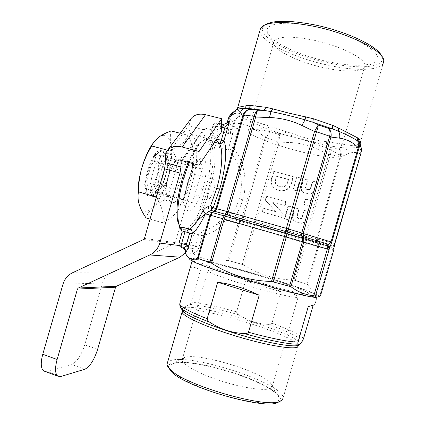 <?xml version="1.0" encoding="UTF-8"?>
<svg xmlns="http://www.w3.org/2000/svg" width="425" height="425" viewBox="0 0 425 425"><rect width="100%" height="100%" fill="white"/><g stroke="black" fill="none" stroke-linecap="round" stroke-linejoin="round"><path stroke-width="0.32" stroke-dasharray="2.12 1.59" d="M188.126 162.292C193.12 150.976 197.976 143.804 202.698 140.781L205.445 139.485C207.857 139.156 209.738 140.436 211.087 143.337L211.74 145.44C218.168 163.529 202.332 218.386 188.041 227.55L186.947 228.39M214.524 142.194L210.226 141.004L205.684 138.975L204.446 139.618C199.474 142.805 194.363 150.455 189.114 162.557M216.383 139.437C214.938 136.266 212.914 134.837 210.317 135.15L207.735 138.083L206.114 138.577L203.899 140.16M259.946 30.494C259.298 41.119 293.51 57.779 327.383 65.036C353.882 70.991 378.877 71.002 383.09 63.644L360.241 142.8L359.152 143.751C356.57 145.653 352.128 145.956 345.817 144.659L341.238 143.921L341.615 147.714L345.849 147.831C351.905 148.001 356.511 147.73 359.662 147.029L360.65 146.737L360.846 146.115L360.241 142.795M341.238 143.921L320.301 140.771L306.271 138.183L263.702 124.297C255.483 122.002 249.098 119.069 244.54 115.504L241.761 113.39C239.456 111.791 238.053 110.388 237.559 109.183L237.357 108.556M381.608 56.02L382.25 58.283C383.334 68.064 356.66 69.233 327.723 62.688C288.825 54.586 251.17 33.347 265.513 24.592L263.017 25.898M315.037 26.547C355.523 34.574 388.402 55.633 374.77 62.162C367.811 66.656 348.075 66.066 327.287 61.455C297.537 55.112 267.553 40.614 267.001 31.057C265.63 23.21 286.493 20.506 315.037 26.547M313.342 40.104C343.002 46.16 369.75 60.903 364.48 67.118L362.908 68.653C355.858 72.069 342.821 71.756 323.797 67.713C298.865 62.332 273.822 50.352 273.7 42.904L274.146 41.044C278.168 36.194 291.237 35.881 313.342 40.104M285.945 135.038C315.27 142.237 342.943 153.77 338.698 156.453C336.568 158.844 319.164 156.421 299.641 151.412C272.563 144.633 244.874 133.588 248.359 130.379C251.589 128.276 264.122 129.827 285.945 135.038M231.583 129.386L230.084 129.375L230.626 133.779L232.852 133.477L238.08 128.297L231.583 129.386L232.852 133.477L229.165 146.253L228.523 150.041C230.137 149.855 231.487 148.962 232.581 147.358L220.139 143.634L219.534 147.443L228.523 150.041C239.939 161.388 244.364 182.739 239.243 198.709C237.713 203.995 235.445 208.882 232.438 213.371L233.994 218.02L240.901 220.081L239.557 221.324L231.391 218.902L233.994 218.02L235.508 215.661L232.438 213.371L229.877 214.142L231.391 218.902L227.003 220.41L238.058 223.646L239.557 221.324L239.275 223.996L240.385 221.542L239.615 221.313M215.618 225.022L227.003 220.41L224.124 217.627L215.618 225.022C210.896 228.183 205.801 230.302 200.334 231.375L195.675 230.111L194.204 233.484L202.348 235.716C202.289 233.745 201.62 232.294 200.334 231.375M191.648 248.721L190.262 248.8C192.132 249.682 192.945 251.244 192.7 253.491L193.694 252.955C196.318 251.977 198.103 250.043 199.049 247.148L195.585 246.197C195.075 247.637 193.763 248.476 191.648 248.721L193.694 252.955L193.444 253.805L192.828 253.523M190.262 248.8L189.842 248.758C191.755 249.576 192.536 251.127 192.19 253.401L192.7 253.491M184.062 248.583L185.661 252.206M185.656 252.269L185.571 252.769L192.19 253.401M185.555 252.014L185.417 252.801M203.134 261.832C194.804 261.194 212.07 268.494 242.718 277.918C273.317 287.348 304.953 295.003 308.104 293.957C316.843 292.081 218.636 262.241 203.134 261.832M319.632 296.395C310.229 288.575 196.377 255.494 189.911 258.66M320.902 294.498L320.28 294.052C315.207 292.772 310.999 289.648 307.652 284.692L293.925 280.064C275.49 279.602 258.724 274.529 243.642 264.849L227.853 260.392L242.197 264.308L252.705 227.89L306.101 243.249L306.282 240.508L240.369 221.563L239.535 221.499L239.275 223.996L252.705 227.89L254.814 221.367L243.318 218.02L242.229 217.058L240.906 220.076L241.697 220.299C242.611 219.619 242.925 218.763 242.638 217.738L235.508 215.661C238.653 210.768 241.06 205.466 242.718 199.75L239.243 198.709M243.642 264.849L254.187 228.315L255.138 224.214L253.603 223.789L277.562 141.637L279.092 142.072L279.538 134.714L270.55 131.745L267.601 129.253L269.376 126.092M285.956 230.26L255.877 221.675L255.138 224.214L305.182 238.531L305.554 235.833L306.797 236.199L330.31 154.769C331.245 152.017 331.468 149.627 330.995 147.597L326.368 145.323L341.615 147.714L339.054 148.877L330.995 147.597L328.743 154.642L330.241 154.971M295.38 280.394L306.101 243.249L317.693 246.558L317.709 243.727L306.282 240.508L306.207 238.823L305.182 238.531L305.267 240.221L304.672 242.84L293.925 280.064M328.918 154.254L340.234 156.65L341.211 156.735L341.291 156.326C341.631 153.499 340.887 151.018 339.054 148.877C340.452 151.072 340.861 153.595 340.282 156.442L341.291 156.326M235.817 110.293L234.637 112.03C231.678 112.848 229.707 114.702 228.735 117.592C229.346 118.91 231.078 120.466 233.931 122.272L234.627 122.793L239.615 123.611C246.622 124.573 252.896 127.351 258.427 131.947L265.184 137.519L277.562 141.637M233.893 122.416L232.868 125.981C232.257 127.75 231.253 128.839 229.856 129.264L230.084 129.375C231.795 129.104 232.969 128.095 233.601 126.347L234.69 122.496L233.931 122.272C234.781 119.388 236.486 117.396 239.047 116.296L267.601 129.253L284.633 134.89L279.538 134.714L277.605 141.435L279.145 141.663M265.349 137.148L266.491 137.796C267.506 135.134 268.855 133.121 270.55 131.745C268.361 132.839 266.629 134.635 265.349 137.148L242.229 217.058L242.638 217.738M222.583 124.169C223.268 125.518 225.229 127.155 228.464 129.072C228.836 129.731 228.714 131.219 228.097 133.535L230.626 133.779C230.525 131.527 230.27 130.023 229.856 129.264L223.752 127.845L217.85 123.016L223.571 124.201M222.546 124.142L222.27 124.079M221.473 124.642L220.272 127.229L215.518 126.066L212.968 125.959L219.018 130.688L228.097 133.535M221.388 127.42L220.272 127.229M223.885 124.169L223.842 124.217C225.707 124.137 226.971 123.202 227.635 121.412L228.73 117.608M221.494 123.887L217.85 123.016C215.502 122.682 213.876 123.659 212.968 125.959L209.971 135.708C209.849 136.521 210.561 137.248 212.107 137.891L216.591 139.129M333.742 248.96L333.003 247.286L332.515 247.727L317.709 243.727L316.843 241.798L316.689 238.914L306.797 236.199L306.627 238.956L317.48 241.974L317.332 239.084L341.211 156.735L346.954 154.195C347.406 151.959 347.039 149.839 345.849 147.831L345.817 144.659M306.818 284.251L317.693 246.558L333.54 250.718L333.843 247.754L333.11 246.112L334.533 243.472L317.427 239.126L317.677 242.043L333.11 246.112L333.003 247.286M333.875 247.988L334.124 246.601M360.836 153.653L360.405 153.834L334.533 243.472L334.889 243.552M231.317 113.603L236.008 111.382L237.559 109.183M234.69 122.496C235.354 119.563 236.81 117.497 239.047 116.296L241.761 113.39M255.579 224.357L279.092 142.072L290.785 142.587L291.152 136.568L284.633 134.89L285.903 131.591M292.251 133.79L291.152 136.568L326.368 145.323L326.442 141.668M359.906 143.087L360.65 146.737C361.33 148.474 361.245 150.843 360.405 153.834L360.007 153.701C360.798 151.358 360.682 149.138 359.662 147.029L359.152 143.751M360.087 142.928L360.841 146.131M361.436 150.02L361.043 146.944M233.883 111.632L235.179 110.856L237.347 108.279M239.615 123.611L242.526 118.028L244.54 115.504M258.427 131.947L262.4 127.043L263.702 124.297M290.785 142.587C300.337 143.002 309.427 145.297 318.054 149.462L320.147 143.815L320.301 140.771M318.054 149.462L328.743 154.642L305.32 235.779L286.37 230.382M346.954 154.195C351.709 152.06 356.06 151.895 360.007 153.701M307.652 284.692L318.591 246.813L318.341 243.902L317.677 242.043M306.579 236.119L306.207 238.823L306.627 238.956M316.689 238.914L317.332 239.084M305.554 235.833L304.72 238.414M296.528 176.869L307.387 179.738L305.256 187.117L306.393 189.152L308.322 189.667L310.388 188.493L312.524 181.098L316.391 182.118L313.974 190.49C313.034 192.955 311.254 194.087 308.635 193.88L304.321 192.748C301.681 191.744 300.624 189.847 301.139 187.053L302.43 182.569L299.243 181.719L296.655 190.682L292.836 189.651L296.528 176.869L307.673 180.025L305.548 187.383L306.685 189.407L308.725 189.948L310.67 188.748L312.795 181.379L316.652 182.399L314.245 190.74C313.305 193.2 311.53 194.326 308.917 194.124L304.619 192.992C301.989 191.988 300.932 190.097 301.442 187.319L302.733 182.846L299.551 182.001L296.974 190.931L293.165 189.906L296.847 177.161M307.387 179.738L307.673 180.025M292.836 189.651L293.165 189.906M296.655 190.682L296.974 190.931M299.243 181.719L299.551 182.001M302.43 182.569L302.733 182.846M316.391 182.118L316.652 182.399M312.524 181.098L312.795 181.379M288.139 205.939L298.961 208.925L296.831 216.304L297.967 218.354L299.885 218.891L301.952 217.727L304.082 210.338L307.939 211.4L305.522 219.768C304.778 221.877 303.296 223.013 301.07 223.183L295.896 221.935C293.266 220.904 292.209 218.992 292.724 216.197L294.02 211.708L290.838 210.827L288.251 219.789L284.447 218.721L288.139 205.939L299.274 209.121L297.149 216.474L298.281 218.519L300.629 219.114L302.255 217.898L304.38 210.529L308.226 211.592L305.819 219.932C305.076 222.036 303.593 223.167 301.378 223.337L296.22 222.094C293.595 221.064 292.543 219.157 293.059 216.367L294.35 211.9L291.173 211.018L288.596 219.953L284.803 218.886L288.479 206.141M298.961 208.925L299.274 209.121M284.447 218.721L284.803 218.886M288.251 219.789L288.596 219.953M290.838 210.827L291.173 211.018M294.02 211.708L294.35 211.9M307.939 211.4L308.226 211.592M304.082 210.338L304.38 210.529M275.597 179.786L276.579 176.391L288.511 179.562L287.523 182.978C286.386 185.948 284.251 187.298 281.122 187.027L279.347 186.57C276.229 185.38 274.98 183.117 275.597 179.786L275.219 179.504L276.202 176.093L276.579 176.391M276.202 176.093L288.166 179.281L287.178 182.702C286.036 185.683 283.895 187.037 280.755 186.761L278.981 186.304C275.852 185.114 274.598 182.846 275.219 179.504M288.166 179.281L288.511 179.562M273.541 171.296L293.075 176.46L290.976 183.717C289.069 188.737 285.473 191.064 280.192 190.687L277.876 190.124C272.537 188.073 270.401 184.2 271.463 178.5L273.541 171.296L293.404 176.752L291.311 183.988C289.409 188.992 285.823 191.308 280.558 190.937L278.253 190.373C272.924 188.328 270.794 184.466 271.857 178.787L273.928 171.599M293.075 176.46L293.404 176.752M285.834 201.546L284.734 205.349L272.106 201.864L282.476 213.18L281.292 217.276L261.848 211.82L262.937 208.038L275.687 211.597L265.216 200.148L266.353 196.201L285.834 201.546L286.184 201.763L285.09 205.557L272.494 202.082L282.832 213.361L281.658 217.446L262.267 212.001L263.357 208.234L276.064 211.788L265.625 200.366L266.762 196.43L286.184 201.763M284.734 205.349L285.09 205.557M266.353 196.201L266.762 196.43M265.216 200.148L265.625 200.366M275.687 211.597L276.064 211.788M262.937 208.038L263.357 208.234M261.848 211.82L262.267 212.001M281.292 217.276L281.658 217.446M282.476 213.18L282.832 213.361M272.106 201.864L272.494 202.082M309.602 205.376L308.656 205.907L304.481 204.765L303.965 203.835L305.166 199.66L306.005 199.107L310.287 200.26L310.808 201.19L309.602 205.376L309.883 205.583L309.076 206.136L304.778 204.972L304.263 204.048L305.463 199.883L306.297 199.33L310.563 200.483L311.084 201.413L309.883 205.583M240.385 221.542L241.682 220.315L242.181 220.463L243.318 218.02L266.422 137.992M254.814 221.367L255.877 221.675M241.682 220.315L240.901 220.081M272.133 281.499L290.541 286.471M197.715 258.134L210.917 262.793M181.98 232.688L181.927 230.732M215.039 141.429L212.622 142.263C211.581 139.99 210.205 138.662 208.505 138.279L207.735 138.083C207.995 138.343 208.739 137.551 209.971 135.708L212.851 125.736C213.759 123.463 215.411 122.549 217.807 122.99C217.021 122.772 216.256 123.797 215.518 126.066L212.107 137.891L210.226 141.004M208.505 138.279L206.832 138.247L205.445 139.485M189.614 229.117C204.276 218.769 220.166 163.051 213.722 144.489L212.622 142.263L211.087 143.337M211.74 145.44L213.722 144.489L219.534 147.443M179.222 225.659L180.126 227.54M185.374 229.117C183.292 229.755 181.528 229.171 180.078 227.364L179.95 227.189M188.004 181.379C183.749 195.999 184.03 209.892 188.254 210.912C192.424 212.144 199.219 201.296 203.065 187.861C206.964 174.452 207.241 160.793 203.363 158.567C199.553 156.118 192.201 166.727 188.004 181.379M188.041 227.55L188.902 228.921M188.913 232.778L188.987 234.738C190.055 233.692 191.792 233.277 194.204 233.484L190.937 244.811C190.225 247.079 189.555 248.301 188.928 248.487L185.459 248.083L188.928 248.487C186.814 247.6 185.975 245.979 186.416 243.631L179.286 242.648L181.942 233.458M195.675 230.111L190.251 229.399M229.877 214.142L224.124 217.627M227.853 260.392L227.444 260.413C215.507 262.278 204.175 260.079 193.444 253.805M243.18 264.589L242.197 264.308M307.456 284.484L294.461 280.102M188.987 234.738L186.416 243.631L195.585 246.197L198.889 234.749M163.652 162.031L166.643 159.487L165.022 153.011L172.114 154.913L168.895 166.085L167.461 163.827L165.187 164.374C161.208 167.115 157.255 180.8 158.977 185.884L160.491 187.983L162.78 187.255L164.215 185.667C167.184 181.103 168.852 175.743 169.214 169.575L168.895 166.085L158.281 163.184L160.368 155.938L161.596 162.005L154.206 187.606L155.938 188.758L163.652 162.031L161.596 162.005M168.146 166.866C164.448 164.581 158.621 183.828 162.467 185.635L162.695 185.746C163.54 186.012 164.507 185.412 165.596 183.951C167.917 180.381 169.224 176.173 169.511 171.339C169.538 168.996 169.129 167.53 168.284 166.94L168.146 166.866M214.057 179.424C211.066 177.305 205.179 196.913 208.324 198.539L208.51 198.64C211.602 200.313 217.26 181.162 214.168 179.488L214.057 179.424M145.398 185.125L144.681 184.301L152.352 157.718L153.441 157.255L145.398 185.125L147.061 191.691L148.543 195.176L155.704 197.232C156.735 198.587 158.02 198.985 159.556 198.422L162.78 187.255L152.192 184.269C156.209 181.305 159.922 168.438 158.281 163.184M155.704 197.232L155.81 196.849M155.832 196.791L158.977 185.884L148.235 182.856C146.397 177.762 150.328 164.135 154.418 161.436L156.543 154.073L155.454 154.615L152.352 157.718M159.556 198.422L152.501 196.398L150.105 191.516L154.206 187.606M152.501 196.398L157.128 192.461L155.938 188.758M166.643 159.487L200.913 168.768L202.443 168.114L192.222 203.522L191.271 202.178L157.128 192.461M165.022 153.011L160.368 155.938M150.105 191.516L152.192 184.269M154.418 161.436L165.187 164.374L168.459 153.027L161.266 151.098L159.492 151.863L153.441 157.255M172.114 154.913C171.19 153.34 169.973 152.713 168.459 153.027M156.543 154.073L161.266 151.098M146.63 188.987L182.118 199.081L183.106 200.478L193.768 163.535L192.18 164.215L156.554 154.599M144.681 184.301L145.127 187.669L146.11 190.214L148.235 182.856M148.543 195.176L146.11 190.214M182.973 310.59L184.785 310.043C201.96 306.26 296.878 335.686 298.217 345.589L283.156 397.784C283.215 383.015 188.599 352.548 170.133 360.809L167.487 362.637M190.033 268.276L192.732 267.182C194.65 267.261 197.253 268.191 200.536 269.965L191.255 302.127L189.747 304.38L184.381 307.254L182.378 307.163L180.598 306.26L180.057 305.798L179.717 303.7M268.473 324.365C257.693 323.861 247.812 320.684 238.839 314.829C237.538 314.197 236.789 313.209 236.597 311.876L245.533 280.914C258.591 282.232 270.422 285.882 281.031 291.863L271.973 323.228C271.081 324.238 269.918 324.62 268.473 324.365C287.242 331.181 298.594 336.701 302.536 340.914M316.965 296.666L317.316 296.055C314.192 290.445 212.511 260.095 194.995 259.34C192.955 259.202 192.1 259.42 192.419 260.004C193.354 262.273 219.512 271.835 252.264 281.488C285.01 291.152 313.932 297.803 316.965 296.666M313.161 305.325L313.294 304.863L314.835 304.651L317.316 296.055M278.853 401.917L279.777 401.189C284.793 395.67 263.994 383.175 237.304 374.043C210.651 364.847 180.933 359.763 171.403 363.375C168.991 364.315 168.05 365.76 168.592 367.699M172.688 363.821L172.268 363.997C163.322 367.593 179.887 380.317 210.619 391.085C241.294 401.922 273.966 406.183 278.386 400.706C279.889 399.043 279.267 396.838 276.532 394.092C261.853 378.457 187.839 356.91 172.688 363.821M184.2 357.606L182.07 360.044C181.98 364.677 199.952 374.42 223.083 381.597C246.202 388.811 267.989 391.377 271.66 387.786L272.409 386.118L270.332 382.702C258.623 370.377 195.999 352.15 184.2 357.606M209.461 270.087L207.857 270.709C208.569 272.568 227.322 279.597 250.543 286.477C273.748 293.367 294.897 298.148 297.771 297.33L298.191 296.783C296.645 292.464 221.09 269.827 209.461 270.087M200.536 269.965L189.508 269.779M281.031 291.863L245.533 280.914M313.294 304.863L308.226 306.664M153.749 142.258L158.445 137.381C164.73 133.153 168.879 135.474 170.887 144.341C172.513 153.685 171.456 165.075 167.71 178.516C163.726 191.856 158.679 201.631 152.559 207.83C149.653 210.572 146.986 211.677 144.569 211.151C142.163 210.55 140.351 208.266 139.129 204.298L138.104 198.9M148.909 196.106C138.013 194.252 152.368 144.511 161.941 150.96C163.179 151.619 164.087 153.069 164.672 155.306C167.806 165.872 159.864 191.447 152.15 195.489L148.909 196.106M153.93 193.125L153.383 192.87C145.578 189.295 157.266 151.119 164.624 156.076L166.839 159.587C169.389 168.204 162.812 189.401 156.543 192.647L153.93 193.125M179.759 160.156C172.853 155.306 161.133 193.72 168.486 197.179L169.001 197.428C176.279 200.6 187.08 163.885 179.94 160.257L179.759 160.156M182.017 143.586C184.859 141.259 187.287 140.712 189.306 141.939C191.287 143.236 192.637 146.019 193.354 150.285C192.493 145.536 190.628 140.521 187.76 135.23C186.958 138.146 185.045 140.93 182.017 143.586C178.792 146.2 174.5 148.543 169.139 150.62C169.171 166.303 165.16 180.981 157.101 194.65M189.582 184.599C191.548 177.432 192.52 170.218 192.504 162.956L193.704 156.124L193.354 150.285L193.874 156.995C193.864 165.362 192.435 174.563 189.582 184.599C187.462 191.627 184.439 198.268 180.508 204.526L164.778 200.016C159.933 202.231 155.863 204.839 152.559 207.83C149.425 210.89 147.252 214.248 146.046 217.908M171.153 130.921C170.085 135.171 169.995 139.644 170.887 144.341C171.955 149.095 173.894 153.877 176.699 158.695C172.842 164.863 169.841 171.466 167.71 178.516C165.771 185.523 164.794 192.69 164.778 200.016M150.046 219.087L162.493 222.769C172.89 217.584 178.893 211.507 180.508 204.526M176.699 158.695L192.504 162.956M180.184 133.264L187.76 135.23M167.599 150.206L169.139 150.62M156.262 197.561C162.557 207.597 164.634 216.001 162.493 222.769M221.239 132.223L205.371 128.18L204.058 128.515L203.851 129.779L188.966 125.97C189.04 130.438 189.832 133.211 191.346 134.295L205.96 138.077C204.547 137.015 203.841 134.247 203.851 129.779M190.772 119.021L188.966 125.97M205.371 128.18L182.394 160.746M97.617 349.366L84.729 344.808L102.574 282.981C104.029 278.29 106.861 274.911 111.063 272.85L174.404 243.562L143.56 239.509M60.839 376.502L46.846 371.333L45.162 371.482M84.729 344.808C81.255 355.47 76.898 362.026 71.655 364.485L84.793 369.256M46.846 371.333L71.655 364.485M205.96 138.077L191.484 134.385C198.698 138.895 198.342 162.956 191.686 185.518L175.201 242.611L174.404 243.562M206.093 138.167C212.845 142.572 212.102 166.653 205.413 189.337L188.849 246.734L185.438 253.061M178.447 160.294C184.03 154.041 187.197 155.64 187.935 165.102L178.25 198.656C172.8 205.525 169.49 204.42 168.332 195.341L178.447 160.294M183.138 199.553L193.311 164.305C198.703 157.957 201.673 159.508 202.215 168.969L192.477 202.709C187.191 209.668 184.078 208.617 183.138 199.553M242.718 199.75C248.216 182.474 244.093 159.524 232.581 147.358L238.08 128.297L232.868 125.981C229.989 124.206 228.241 122.682 227.635 121.412L227.625 121.38M199.049 247.148L202.348 235.716C211.884 233.458 220.102 228.358 227.003 220.41M181.964 247.669L185.459 248.083L182.824 247.934M216.575 139.15L219.018 130.688C219.895 128.462 221.473 127.516 223.752 127.845C224.134 128.509 224.023 129.997 223.407 132.308L221.08 140.377M320.28 294.052L332.77 250.777L332.515 247.727M239.047 116.296C236.645 114.67 235.174 113.252 234.637 112.03M316.476 241.713L316.498 238.877L340.234 156.65M301.139 187.053L301.442 187.319M304.321 192.748L304.619 192.992M308.168 193.784L308.454 194.023M313.974 190.49L314.245 190.74M310.388 188.493L310.67 188.748M308.322 189.667L308.603 189.922M306.393 189.152L306.685 189.407M305.256 187.117L305.548 187.383M292.724 216.197L293.059 216.367M295.896 221.935L296.22 222.094M299.731 223.013L300.045 223.167M305.522 219.768L305.819 219.932M301.952 217.727L302.255 217.898M299.885 218.891L300.193 219.056M297.967 218.354L298.281 218.519M296.831 216.304L297.149 216.474M278.981 186.304L279.347 186.57M280.282 186.66L280.649 186.92M287.178 182.702L287.523 182.978M271.463 178.5L271.857 178.787M277.876 190.124L278.253 190.373M279.183 190.474L279.554 190.724M290.976 183.717L291.311 183.988M308.656 205.907L308.943 206.114M310.808 201.19L311.084 201.413M310.287 200.26L310.563 200.483M306.106 199.128L306.398 199.352M305.166 199.66L305.463 199.883M303.965 203.835L304.263 204.048M304.481 204.765L304.778 204.972M242.181 220.463L253.603 223.789M228.708 260.61L239.275 223.996L238.058 223.646L227.444 260.413M179.111 242.638L179.286 242.648C178.829 245.071 179.695 246.744 181.873 247.658M298.377 345.467L298.244 345.748M299.158 344.994L299.227 344.946C309.442 337.652 203.288 303.62 184.551 307.583L181.9 308.826M189.747 304.38C201.902 305.495 218.269 308.98 238.839 314.829M303.615 338.401C299.211 334.433 288.665 329.375 271.973 323.228M236.597 311.876C217.993 306.685 202.879 303.434 191.255 302.127M188.96 125.317L165.24 157.457M203.857 129.12L181.496 160.746M72.494 272.781L111.063 272.85M102.574 282.981L62.969 284.251M175.201 242.611L144.463 238.436M188.849 246.734L179.377 245.544M205.413 189.337L191.686 185.518M202.698 140.781L204.446 139.618M362.908 68.653L374.77 62.162M338.698 156.453L364.48 67.118M223.741 124.185L225.165 123.93M235.806 110.298L236.13 110.075M248.359 130.379L274.146 41.044M273.7 42.904L267.001 31.057M382.25 58.283L383.738 60.743M308.635 193.88L308.917 194.124M308.444 189.693L308.725 189.948M301.07 223.183L301.378 223.337M300.321 218.949L300.629 219.114M280.755 186.761L281.122 187.027M280.192 190.687L280.558 190.937M308.789 205.928L309.076 206.136M306.005 199.107L306.297 199.33M204.754 139.597L206.114 138.577M162.467 185.635L208.324 198.539M168.284 166.94L214.168 179.488M169.511 171.339L169.214 169.575M165.596 183.951L164.215 185.667M155.454 154.615L159.492 151.863M145.127 187.669L147.061 191.691M183.871 357.744L172.268 363.997M182.07 360.044L207.857 270.709M272.409 386.118L298.191 296.783M270.332 382.702L276.532 394.092M192.143 260.977L192.419 260.004M168.486 197.179L153.383 192.87M193.874 156.995L193.71 156.124M179.94 160.257L164.815 156.177M166.839 159.587L164.672 155.306M156.543 192.647L152.15 195.489M204.058 128.515L181.039 161.059"/><path stroke-width="0.64" d="M179.95 227.189L177.793 221.452C175.828 211.103 177.31 196.918 182.24 178.893L188.126 162.292M189.114 162.557L183.297 179.111C178.181 197.811 176.635 212.511 178.654 223.199L180.588 229.075L181.927 230.732M214.598 211.331L214.094 211.193L216.182 207.852L216.808 208.749L228.087 211.815L226.653 214.657L225.33 216.197L224.203 215.879L222.551 218.673L210.71 215.31L212.537 212.612L224.203 215.879L225.516 214.333L214.625 211.31L212.527 212.585L209.934 215.093L212.001 212.468L214.104 211.188L211.145 210.476L208.553 211.592L205.397 213.855L197.657 220.352L202.985 210.986C204.069 208.957 205.764 207.496 208.059 206.614L210.614 205.626L216.739 188.36C222.344 169.788 223.343 149.425 219.412 143.549L214.524 142.194M272.701 108.848L288.511 113.018L313.342 118.724L312.789 122.225L305.07 119.85C293.282 116.493 281.913 113.735 270.969 111.578L263.898 110.357L266.087 107.318L272.701 108.848L270.969 111.578L269.54 117.523L255.722 117.034L254.118 116.45C254.926 113.225 256.217 111.164 257.996 110.256L263.898 110.357L248.232 108.428L250.893 105.517L266.087 107.318M383.09 63.644L383.738 60.743C384.269 51.154 349.802 33.501 313.554 26.254C288.134 21.399 271.288 21.282 263.017 25.898L260.583 28.284L259.946 30.494M237.357 108.556L237.591 107.934C238.446 107.233 241.416 106.494 246.511 105.719L250.893 105.517M265.513 24.592C273.594 20.092 289.903 20.177 314.442 24.847C346.471 31.264 378.085 46.399 381.608 56.02M216.591 139.129L223.869 140.861C227.433 146.923 225.749 168.847 219.683 189.077L213.164 207.894L211.145 210.476C211.783 209.477 211.602 207.862 210.614 205.626L213.164 207.894L216.314 208.526C216.431 209.647 215.868 210.577 214.625 211.31L214.104 211.188M182.814 247.95L184.062 248.583M183.504 247.764C184.864 247.414 185.794 246.479 186.293 244.97L188.764 245.815C187.839 248.875 186.814 250.994 185.688 252.168C185.9 250.298 185.178 248.832 183.504 247.764L182.851 247.945C184.673 248.683 185.576 250.043 185.555 252.014M320.795 294.807L333.604 250.437L320.795 294.807L319.632 296.395L315.823 297.463L315.392 296.236L313.862 295.683C305.718 295.056 298.074 292.065 290.918 286.705L271.479 281.451C249.374 280.872 229.362 274.757 211.448 263.107L197.498 258.182C194.852 259.409 192.541 259.67 190.57 258.952C188.445 258.087 186.734 256.121 185.433 253.05L185.507 252.779M180.126 227.54C181.193 227.205 182.867 227.322 185.146 227.901L189.89 229.192C191.702 230.254 192.482 231.795 192.233 233.803L185.024 231.715C183.356 231.492 182.341 231.816 181.98 232.688C181.847 228.581 180.795 229.505 180.588 229.075M189.911 258.66C189.067 258.968 189.826 259.749 192.196 261.003C204.218 268.382 298.068 296.129 315.823 297.463M287.868 232.162L288.416 228.99L331.033 241.91L358.254 147.597L357.733 147.162C352.495 142.093 346.449 139.097 339.596 138.167L331.006 137.047L329.672 136.228L316.487 131.787L288.416 228.99L286.827 228.512L284.463 236.475L224.14 219.13L225.33 216.197L302.69 238.425L301.994 236.268L287.305 231.976L286.285 237.001L273.344 281.844M303.041 233.272L302.988 236.566L303.673 238.712L302.69 238.425L302.409 241.671L284.463 236.475L271.479 281.451M216.314 208.526L216.182 207.852L242.887 115.324L239.865 113.618C240.72 111.169 242.292 109.4 244.582 108.322L248.232 108.428L249.703 109.23C246.973 110.006 245.023 111.956 243.854 115.085L242.887 115.324L243.052 114.867C244.402 111.791 246.622 109.916 249.703 109.23L257.996 110.256C256.939 111.207 256.206 113.305 255.792 116.556L243.052 114.867M228.087 211.815L228.342 211.905L255.792 116.556M316.487 131.787L314.744 131.049L318.251 124.913L328.807 128.499L332.663 128.982L312.789 122.225L318.251 124.913C318.229 126.278 317.645 128.568 316.487 131.787M316.402 132.026L314.532 131.5L314.744 131.049M329.672 136.228C330.337 132.86 330.05 130.284 328.807 128.499C330.661 130.433 331.426 133.115 331.091 136.553L329.672 136.228M328.127 245.432L329.051 248.901L327.335 248.992L303.801 242.08L303.673 238.712L327.186 245.751L328.127 245.432L328.7 244.359L329.625 247.817L331.792 242.16L331.033 241.91L328.7 244.359L303.338 236.688L303.211 233.341L331.091 136.553M269.54 117.523C280.803 117.911 291.571 120.546 301.846 125.439L314.532 131.5L285.451 231.466L227.163 214.822L228.342 211.905L286.827 228.512M223.741 124.185L223.736 124.185C223.141 124.238 222.843 125.322 222.843 127.42L221.388 127.42M222.583 124.169L221.473 124.642M239.865 113.618C237.437 112.306 234.536 113.034 231.163 115.797L228.836 117.571L227.088 122.581L224.852 124.026M225.17 123.957L223.885 124.169C223.274 124.249 222.928 125.332 222.843 127.42L225.112 127.059C224.767 125.248 224.788 124.212 225.17 123.957L229.649 120.822C228.406 123.702 226.892 125.779 225.112 127.059L221.255 140.425M219.964 143.576C217.908 142.449 216.734 141.116 216.452 139.586L215.039 141.429M228.73 117.608L231.317 113.597L233.883 111.632M228.916 117.279L228.682 117.704M225.165 123.93C226.169 123.718 226.992 122.846 227.641 121.311L229.649 120.822L223.869 140.861C222.987 142.742 221.505 143.639 219.412 143.549M212.032 212.447L212.527 212.585M208.059 206.614C209.084 208.887 209.249 210.545 208.553 211.592L212.197 212.728L209.934 215.093L205.397 213.855L202.985 210.986M226.955 211.496L225.516 214.333L227.163 214.822M288.123 228.884L287.305 231.976L285.451 231.466M302.047 232.969L301.994 236.268L303.338 236.688M313.342 118.724L332.536 125.285L338.619 128.063L358.344 138.231L359.093 141.929C359.476 142.715 359.194 144.606 358.254 147.597L358.939 148.097L331.792 242.16M334.124 246.601L334.889 243.552L333.742 248.96M333.71 249.268L333.875 247.988M334.884 243.541L360.83 153.637L334.889 243.541M246.511 105.719L244.582 108.322C240.274 108.444 237.352 109.098 235.817 110.293L234.393 111.281M358.344 138.231L358.684 138.523C360.464 140.803 360.979 142.226 360.241 142.795M332.536 125.285L332.663 128.982L338.454 131.203C346.72 134.656 353.111 137.897 357.632 140.925L359.316 142.099L360.071 145.839C359.922 145.493 359.55 146.248 358.939 148.097M358.684 138.523L359.316 142.099L360.846 146.115M360.83 153.637L361.436 150.02C361.25 147.783 360.798 146.391 360.071 145.839M357.733 147.162C358.604 144.808 358.567 142.731 357.632 140.925L357.117 137.546M339.596 138.167C340.058 135.522 339.681 133.2 338.454 131.203L338.619 128.063M301.846 125.439L305.07 119.85L305.586 116.79M231.163 115.797L232.358 113.199L234.393 111.286M189.89 229.192C192.339 227.391 194.926 224.442 197.657 220.352M185.146 227.901L185.024 231.715L181.608 243.546L186.293 244.97L189.747 233.006M186.947 228.39L185.374 229.117M188.902 228.921L189.21 229.42L189.614 229.117M190.251 229.399L189.21 229.42L187.175 230.419L188.913 232.778M185.39 252.817L179.988 257.178L116.328 286.296L115.552 287.22L97.617 349.366C94.143 360.087 89.866 366.717 84.793 369.256L60.839 376.502L57.811 376.168C55.053 373.729 54.825 368.167 57.12 359.481L77.446 289.064L115.552 287.22M167.487 362.637L167.02 364.262C167.052 365.675 168.066 367.349 170.053 369.293C183.457 384.944 267.771 409.28 280.394 401.136L282.349 399.872L283.156 397.784M314.835 304.651L308.226 306.664L297.994 342.13L297.797 344.144L299.088 345.015L302.536 340.914L303.615 338.401L313.161 305.325M168.592 367.699L171.397 371.694C184.445 386.952 265.487 410.343 277.865 402.422L278.853 401.917M244.391 333.582C246.091 333.88 247.462 333.439 248.498 332.249L259.192 295.205C244.874 288.288 231.046 283.969 217.706 282.253L207.177 318.729C207.405 320.312 208.277 321.475 209.791 322.224C220.235 329.157 231.768 332.94 244.391 333.582C267.692 340.287 289.08 344.415 297.797 344.144M259.192 295.205L217.706 282.253M209.791 322.224C195.574 316.8 186.341 312.386 182.086 308.98C180.503 307.541 179.722 305.857 179.743 303.923L190.033 268.276M150.046 219.087L146.046 217.908C142.853 213.286 140.548 208.749 139.129 204.298C137.902 199.925 137.684 195.824 138.47 191.988L138.492 191.877C138.534 183.743 139.628 175.78 141.785 167.997C144.388 159.125 147.629 151.619 151.502 145.483L153.749 142.258M138.104 198.9L137.998 188.631C138.476 182.043 139.735 175.169 141.785 167.997C144.155 160.172 147.47 152.83 151.741 145.972L152.989 143.459L158.445 137.381C161.877 134.863 166.111 132.706 171.153 130.921L180.184 133.264M151.741 145.972L167.599 150.206M138.492 191.877L155.805 196.833L156.262 197.561M157.101 194.65L155.805 196.833M190.772 119.021L191.33 118.267C194.639 114.543 199.373 113.353 205.535 114.692L221.653 118.718L221.239 132.223L199.022 165.229L182.394 160.746L181.039 161.059L180.933 166.935L180.003 173.06L159.789 243.095C158.079 248.583 154.742 252.54 149.786 254.968L78.317 288.017L77.446 289.064M221.653 118.718L199.091 151.491L199.022 165.229M199.091 151.491L182.187 147.018C175.727 145.515 170.834 146.62 167.503 150.338C165.915 152.309 165.16 154.684 165.24 157.457L165.431 162.717L164.56 168.815L144.463 238.436L143.56 239.509L72.494 272.781C67.793 275.113 64.616 278.938 62.969 284.251L42.766 354.264L57.12 359.481M45.162 371.482L43.695 370.945C40.805 368.464 40.492 362.902 42.766 354.264M219.683 189.077L216.739 188.36M205.397 213.855C200.706 223.699 196.318 230.35 192.233 233.803L188.764 245.815M290.918 286.705L303.801 242.08L302.409 241.671L289.553 286.227M301.484 236.135L301.782 232.911L329.614 136.473M225.059 214.227L226.711 211.448L254.06 116.689M243.775 115.318L216.808 208.749L214.997 211.438M228.703 117.635L227.625 121.38M216.575 139.15L216.383 139.437M220.161 143.565L221.08 140.377M211.448 263.107L224.14 219.13L222.551 218.673L209.913 262.464M197.498 258.182L209.934 215.093L210.71 215.31L198.284 258.363M327.186 245.751L327.335 248.992L313.862 295.683M329.625 247.817L315.392 296.236M286.37 230.382L285.956 230.26M182.782 247.94L181.964 247.669M179.111 242.638L181.608 243.546C181.066 245.65 181.082 246.994 181.672 247.584L181.873 247.658M298.244 345.748L297.633 346.912C294.02 349.934 266.576 345.392 236.343 336.223C206.098 327.085 182.399 316.205 182.081 312.067L182.973 310.59M181.9 308.826C181.486 309.618 182.123 310.723 183.818 312.131C190.214 317.539 215.183 327.691 242.585 335.585C269.992 343.512 293.723 347.416 298.616 345.265L299.158 344.994M248.498 332.249C271.134 338.443 287.635 341.737 297.994 342.13M167.02 364.262L182.081 312.067L183.818 312.131L182.086 308.98C180.567 307.732 179.876 306.723 180.014 305.952M192.143 260.977L179.743 303.923C180.614 306.946 189.762 311.881 207.177 318.729M205.535 114.692L182.187 147.018M181.496 160.746L180.843 161.67M180.933 166.935L165.431 162.717M180.003 173.06L164.56 168.815M78.317 288.017L116.328 286.296M179.377 245.544L159.789 243.095M149.786 254.968L179.988 257.178M237.591 107.939L260.583 28.284M181.98 232.688L179.1 242.664C178.675 244.965 179.536 246.606 181.672 247.584L182.851 247.945C185.247 249.353 186.118 250.909 185.454 252.609L185.454 252.609M223.571 124.201L222.546 124.142M222.27 124.079L221.494 123.887M236.13 110.075L237.591 107.934M361.043 146.944L361.516 150.147L360.836 153.653M228.772 117.406L231.317 113.603M177.793 221.452L178.654 223.199M192.196 261.003L190.57 258.952M277.865 402.422L280.394 401.136M171.397 371.694L170.053 369.293M298.377 345.467L298.722 345.233M151.502 145.483L152.984 143.459M137.998 188.631L138.47 191.988M191.33 118.267L167.503 150.338M43.695 370.945L57.811 376.168"/></g></svg>
